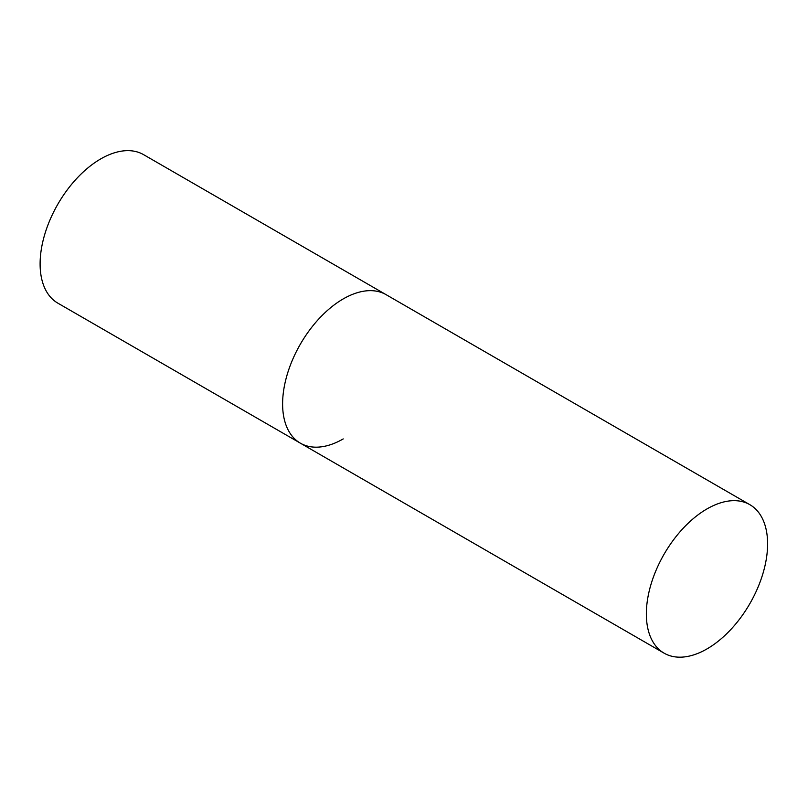 <?xml version="1.0" encoding="UTF-8"?>
<svg xmlns="http://www.w3.org/2000/svg" width="808" height="808" viewBox="0 0 808 808"><rect width="100%" height="100%" fill="white"/><g stroke="black" fill="none" stroke-linecap="round" stroke-linejoin="round"><path stroke-width="1.21" d="M343.228 438.916A85.739 49.5 -60 0 1 300.364 443.168A85.739 49.5 -60 0 1 287.224 374.468A85.739 49.5 -60 0 1 343.228 298.909A85.739 49.5 -60 0 1 386.093 294.668A85.739 49.5 120 0 0 320.029 317.635A85.739 49.5 120 0 0 282.608 403.919A85.739 49.5 120 0 0 300.364 443.168L57.863 303.162A85.739 49.5 -60 0 1 44.723 234.461A85.739 49.5 -60 0 1 100.737 158.903A85.739 49.5 -60 0 1 143.602 154.661L749.844 504.677A85.739 49.5 120 0 0 683.78 527.644A85.739 49.5 120 0 0 646.35 613.918A85.739 49.5 120 0 0 664.105 653.167A85.739 49.5 120 0 0 730.18 630.2A85.739 49.5 120 0 0 767.6 543.925A85.739 49.5 120 0 0 749.844 504.677M300.364 443.168L664.105 653.167"/></g></svg>
